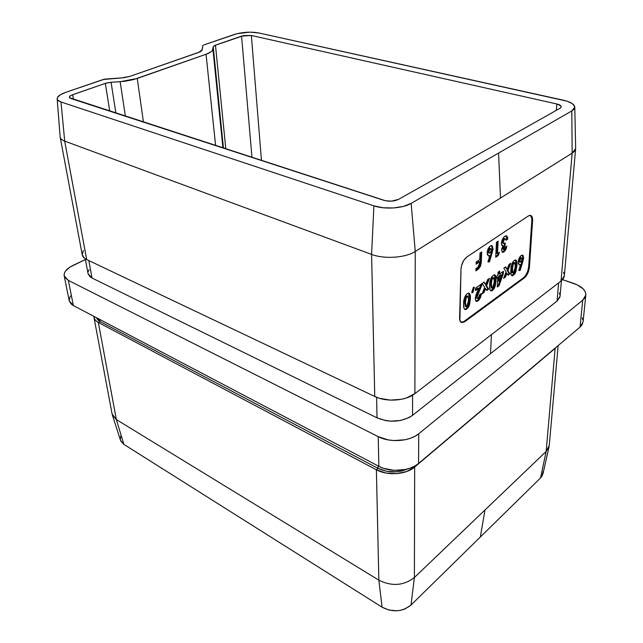 <?xml version="1.0" encoding="UTF-8"?>
<svg xmlns="http://www.w3.org/2000/svg" width="643" height="643" viewBox="0 0 643 643"><rect width="100%" height="100%" fill="white"/><g stroke="black" fill="none" stroke-linecap="round" stroke-linejoin="round"><path stroke-width="0.96" d="M531.825 220.493L528.675 266.837L527.614 271.571L525.355 275.847L523.539 277.72L463.925 321.476L461.144 322.36L463.925 321.476L523.539 277.72C526.384 275.212 528.096 271.579 528.675 266.837L531.825 220.493C531.962 217.824 531.44 216.104 530.258 215.341L531.673 217.696L531.825 220.493L532.597 220.734L532.444 217.937L531.592 216.04L530.162 215.333L528.369 215.944L466.77 257.047L463.659 260.503L461.513 265.639L460.991 269.128L459.906 320.552L461.77 322.625L464.688 321.773L524.286 277.977L526.103 276.104L528.361 271.828L529.422 267.086L532.597 220.734L531.825 220.493M492.176 252.852L493.06 248.761L492.353 246.02L491.445 245.602L490.32 246.028L488.158 248.833L487.249 251.791L487.273 254.419L488.72 255.97L489.845 255.552L487.941 261.83L489.411 261.982L492.176 252.852L491.397 252.586L488.632 261.717L489.411 261.982L493.06 248.761L491.815 245.658L490.32 246.028C488.495 247.539 487.442 249.773 487.153 252.739L488.358 255.906L489.845 255.552L487.941 261.83L489.411 261.982L487.997 261.653L488.632 261.717L491.397 252.586L492.176 252.852M504.08 249.323L503.437 249.404L503.236 248.327L505.093 245.505L505.229 243.03L503.324 243.231L503.292 241.069L504.964 238.818L505.695 238.907L506.065 240.249L507.729 239.124L507.6 237.363L506.612 235.82L504.289 236.704L502.336 239.574L501.419 243.263L501.749 245.345L502.947 245.907L501.58 249.38L502.183 252.136L503.927 251.984L505.816 249.661L506.885 246.116L503.557 249.468L503.212 248.568L505.093 245.505L505.229 243.03L503.686 243.504L503.091 242.154L504.675 238.971L505.47 238.762L506.065 240.249L507.729 239.124L506.539 235.796L504.908 236.222C502.963 237.701 501.797 240.048 501.419 243.263L502.36 245.883L502.947 245.907L501.54 249.878L502.521 252.337L503.927 251.984L506.041 249.203L506.885 246.116L505.229 247.25L504.08 249.323M474.285 287.252L473.433 287.22L471.673 292.573L472.894 292.661L474.285 287.252L473.433 287.22L472.123 292.38L472.894 292.661L474.285 287.252M486.59 285.862L489.516 278.25L487.603 279.609L485.714 284.511L484.131 282.06L482.194 283.426L484.661 287.236L482.121 293.835L484.05 292.452L485.537 288.578L486.783 290.491L488.688 289.117L486.59 285.862L485.819 285.588L487.924 288.844L488.688 289.117L486.59 285.862L489.516 278.25L487.603 279.609L485.714 284.511L484.131 282.06L482.194 283.426L484.661 287.236L482.121 293.835L484.05 292.452L485.537 288.578L486.783 290.491L488.688 289.117L487.924 288.844L486.413 289.929L487.924 288.844L485.819 285.588L486.59 285.862M503.292 273.886L503.429 271.266L499.547 274.022L499.699 271.049L498.036 272.23L497.891 275.204L497.055 275.791L496.935 278.21L497.762 277.615L497.288 287.011L499.008 285.765L503.292 273.886L502.529 273.621L498.253 285.5L499.008 285.765L503.292 273.886L503.429 271.266L499.547 274.022L499.699 271.049L498.036 272.23L497.891 275.204L497.055 275.791L496.935 278.21L497.762 277.615L497.288 287.011L499.008 285.765L498.253 285.5L497.336 286.159L498.253 285.5L502.529 273.621L503.292 273.886M515.413 259.876L516.16 265.318L515.091 271.499L515.847 271.756L516.104 270.96L516.9 262.022L515.79 259.909L514.32 260.359L512.503 262.545L511.322 266.089L511.097 274.609L511.804 275.678L512.704 275.726L514.794 273.894L515.847 271.756L515.091 271.499L512.72 275.051L513.476 275.308L515.847 271.756L516.916 265.575C517.253 262.762 516.892 260.881 515.831 259.917L514.32 260.359C511.973 262.858 510.823 266.081 510.855 270.036C510.534 272.865 510.896 274.77 511.957 275.743L513.476 275.308L511.643 275.526M522.759 261.894L523.635 258.028L523.048 255.456L521.208 255.496L519.206 258.164L518.306 263.429L519.584 264.868L520.605 264.458L518.772 270.398L520.091 270.526L522.759 261.894L522.003 261.637L519.343 270.269L520.091 270.526L523.635 258.028L522.566 255.126L521.208 255.496C519.536 256.935 518.547 259.057 518.234 261.854L519.255 264.82L520.605 264.458L518.772 270.398L520.091 270.526L518.829 270.221L519.343 270.269L522.003 261.637L522.759 261.894M507.938 270.639L510.807 263.196L508.983 264.49L507.134 269.28L505.671 266.829L503.823 268.131L506.105 271.941L503.614 278.395L505.454 277.077L506.917 273.291L508.058 275.204L509.883 273.894L507.938 270.639L507.182 270.373L509.119 273.637L509.883 273.894L507.938 270.639L510.807 263.196L508.983 264.49L507.134 269.28L505.671 266.829L503.823 268.131L506.105 271.941L503.614 278.395L505.454 277.077L506.917 273.291L508.058 275.204L509.883 273.894L509.119 273.637L507.721 274.641L509.119 273.637L507.182 270.373L507.938 270.639M494.411 274.77L495.255 280.235L494.21 286.529L494.973 286.802L495.239 285.99L495.978 281.256L495.849 276.402L494.74 274.794L493.197 275.292L491.3 277.551L490.103 281.168L489.628 286.448L489.99 289.808L490.754 290.869L491.702 290.901L493.888 288.996L494.973 286.802L494.21 286.529L491.758 290.186L492.514 290.459L494.973 286.802L496.018 280.509C496.324 277.696 495.93 275.799 494.829 274.818L493.197 275.292C490.746 277.88 489.572 281.176 489.669 285.179C489.371 288.008 489.773 289.921 490.858 290.917L492.514 290.459L490.625 290.7M478.143 298.32L477.018 297.982L477.194 295.876L481.888 284.937L481.945 283.603L475.498 288.16L475.402 290.62L478.665 288.305L476.029 294.759L475.217 298.722L475.941 301.229L477.942 300.996L480.313 297.789L481.294 293.521L479.582 294.759L478.296 298.199L477.419 298.521L476.961 297.291L481.888 284.937L481.945 283.603L475.498 288.16L475.402 290.62L478.665 288.305L475.217 298.722L476.294 301.446L477.942 300.996C479.959 299.212 481.077 296.72 481.294 293.521L479.582 294.759L478.143 298.32M468.618 293.063L469.575 298.569L468.57 304.991L469.342 305.28L469.607 304.444L470.314 299.614L470.097 294.687L468.884 293.079L467.236 293.634L465.243 295.989L464.029 299.702L463.619 305.079L464.061 308.479L464.897 309.54L465.918 309.54L468.217 307.539L469.342 305.28L468.57 304.991L466.006 308.777L466.778 309.066L469.342 305.28L470.346 298.858C470.62 296.037 470.178 294.132 469.028 293.128L467.236 293.634C464.664 296.343 463.458 299.726 463.635 303.785C463.378 306.607 463.82 308.536 464.945 309.556L466.778 309.066L464.801 309.331M499.45 252.313L497.521 253.631L498.14 241.141L496.444 242.282L495.713 257.272L498.317 255.48L499.45 252.313L497.521 253.631L498.14 241.141L496.444 242.282L495.713 257.272L498.317 255.48L499.45 252.313M480.008 253.061L479.75 259.563L476.206 261.974L476.125 264.201L479.662 261.789L479.348 265.053L478.191 267.07L475.957 268.645L475.876 270.856L478.955 268.469L480.249 266.548L481.229 262.971L481.711 251.919L480.008 253.061L479.75 259.563L476.206 261.974L476.125 264.201L479.662 261.789L479.606 263.3L477.829 267.359L475.957 268.645L475.876 270.856L477.516 269.722C479.847 268.075 481.109 265.446 481.31 261.83L481.711 251.919L480.008 253.061M93.974 317.385L93.886 316.348L94.609 319.089L96.096 320.913L98.339 322.448C95.839 321.098 94.384 319.41 93.974 317.385L112.099 414.004L116.359 419.574L98.339 322.448L376.388 469.776L385.848 473.023L396.514 473.642L406.673 471.52L414.679 467.019C406.127 474.63 387.52 475.973 376.388 469.776L378.848 580.155L116.359 419.574L98.339 322.448L376.388 469.776L378.848 580.155C391.9 586.601 403.748 585.717 414.389 577.51L414.679 467.019L556.597 346.89L555.134 348.353L546.14 451.474L414.389 577.51L414.679 467.019L555.134 348.353L546.14 451.474L484.983 509.979L480.337 537.018L411.022 605.023L404.961 608.969L401.256 610.167L397.294 610.778L389.24 610.151L382.087 607.193L123.882 444.385L120.884 441.243L120.289 439.362L121.013 435.343M543.174 471.56L542.113 475.965L540.578 477.91L546.14 451.474L549.259 445.414L558.132 345.588M540.578 477.91L480.337 537.018L540.578 477.91L543.014 473.706L549.09 446.499L546.14 451.474L540.578 477.91M556.822 103.973L556.332 110.347L556.822 103.973L251.365 35.486L556.822 103.973C559.74 104.672 561.218 105.621 561.251 106.818L560.029 108.257L561.178 107.14L560.961 105.942L556.822 103.973M261.468 160.509L251.365 35.486L243.818 35.534L214.553 45.532L213.227 46.77L212.391 50.54L211.017 51.842L206.041 54.261L133.471 79.611L124.742 81.267L109.559 82.425L105.323 83.373L71.477 95.172L69.838 96.217L69.581 97.752L385.559 200.769L391.571 201.138L398.588 199.338L560.029 108.257L398.588 199.338C394.151 201.388 389.232 201.717 383.831 200.319L70.915 98.524L69.364 97.31C69.291 96.394 70.384 95.526 72.651 94.706L73.479 99.36L72.651 94.706L105.323 83.373L109.736 111.151L105.323 83.373L111.086 82.28L120.161 81.701L125.377 116.238L120.161 81.701L137.256 78.462L206.041 54.261L215.614 145.599L206.041 54.261C210.357 52.694 212.664 51.03 212.946 49.262L213.227 46.77L223.442 148.139L213.227 46.77L215.469 45.155L241.559 36.104L251.976 157.422L241.559 36.104L251.365 35.486L261.468 160.509M69.187 300.763L71.148 304.026L73.35 305.538L378.84 466.312L378.229 436.645L68.359 280.396L64.187 275.799C63.745 272.021 66.727 268.541 73.125 265.358L85.423 259.507L69.934 267.11L65.473 271.113L64.372 273.211L64.115 275.268L64.71 277.197L68.359 280.396L378.229 436.645L388.243 439.908L393.846 440.559L405.09 439.756L410.282 438.333L414.888 436.3L418.73 433.752L582.727 300.185L584.656 298.135L585.685 295.884L585.765 293.538L584.913 291.175L583.169 288.9L577.35 284.913L562.545 279.633L573.5 283.346C581.762 286.344 585.861 290.266 585.813 295.113L582.727 300.185L418.73 433.752L418.577 463.45L580.01 327.11L581.923 325.012L583.072 321.862M559.37 292.927L560.053 295.065M559.892 297.179L557.079 301.053L412.573 415.314L409.181 417.508L400.573 420.466L390.711 421.165L385.808 420.618L377.031 417.846L92.037 278.041L89.988 276.731L88.059 273.677L92.037 278.041L88.822 260.576L92.037 278.041L377.031 417.846C390.068 422.973 401.915 422.13 412.573 415.314L412.597 395.196L412.573 415.314L490.521 353.682L491.445 334.649L490.521 353.682L557.079 301.053L560.069 296.19L561.419 280.71M88.179 271.603L89.088 269.722M70.417 295.981L69.114 300.249M64.187 275.799L69.195 300.795L73.35 305.538L68.359 280.396L73.35 305.538L378.84 466.312L383.485 468.305L394.159 470.338L405.194 469.543L410.29 468.104L414.807 466.046L418.577 463.45L580.01 327.11L582.727 300.185L580.01 327.11L583.064 321.91L585.805 295.161M583.024 320.294L582.196 317.867M418.577 463.45L418.73 433.752C409.728 441.476 390.02 442.89 378.229 436.645L378.84 466.312C390.414 472.718 409.744 471.319 418.577 463.45M82.248 254.837L84.378 258.132L86.676 259.555L64.694 141.114C62.009 140.102 60.506 138.808 60.193 137.24L82.248 254.861C82.625 256.742 84.104 258.309 86.676 259.555L374.756 396.482L86.676 259.555L64.694 141.114L371.59 254.403L374.756 396.482C386.403 402.309 405.918 400.919 414.88 393.653L415.257 251.453L572.166 153.13L561.009 281.047L414.88 393.653L415.257 251.453C405.516 257.883 384.233 259.322 371.59 254.403L374.756 396.482L379.442 398.29L390.197 400.107L401.345 399.319L406.489 397.969L414.88 393.653L561.009 281.047L564.337 275.775L575.638 148.637L572.166 153.13L561.009 281.047L563.035 279.03L564.144 276.82L564.313 274.513L563.533 272.198M57.163 98.781L60.145 136.927C60.313 138.631 61.832 140.029 64.694 141.114L60.997 101.988L373.904 205.848L371.59 254.403C384.233 259.322 405.516 257.883 415.257 251.453L411.142 203.365L403.338 206.411L393.46 207.962L383.083 207.761L373.904 205.848L60.997 101.988L57.685 100.035L57.171 98.821L57.428 97.527L60.201 94.851L65.538 92.423L104.608 79.121L123.729 77.747L129.942 76.356L200.102 51.85L201.886 50.58L202.794 45.701L203.935 44.897L236.962 33.693L249.87 32.15L258.671 32.938L567.078 101.176L572.391 103.652L574.713 106.601L574.601 108.112L573.62 109.575L571.804 110.926L411.142 203.365C402.791 208.412 384.707 209.626 373.904 205.848L371.59 254.403L64.694 141.114L60.997 101.988C58.569 101.168 57.291 100.091 57.163 98.781C57.211 96.506 60 94.392 65.538 92.423L103.25 79.475L121.455 77.956L129.942 76.356L198.679 52.429L202.183 49.937L202.794 45.701L203.935 44.897L234.325 34.465C242.483 32.07 250.593 31.555 258.671 32.938L563.541 100.236C570.646 101.899 574.392 104.19 574.778 107.108L571.804 110.926L572.166 153.13L500.495 198.044L498.574 153.058L571.804 110.926L572.166 153.13C574.504 151.644 575.67 150.004 575.654 148.228L574.778 107.14M143.453 122.122L137.256 78.462L143.453 122.122M222.92 147.97L212.946 49.262L222.92 147.97M225.797 148.911L215.469 45.155L225.797 148.911M115.893 113.16L111.086 82.28L115.893 113.16M558.638 282.872L557.079 301.053L558.638 282.872M83.445 250.521L82.208 254.572M376.597 397.286L377.031 417.846L376.597 397.286M500.495 198.044L498.574 153.058L411.142 203.365L415.257 251.453L500.495 198.044M96.289 317.61L100.067 321.54L99.665 319.386L100.067 321.54L98.041 320.158L96.289 317.61M98.339 322.448L100.067 321.54L378.1 468.385L378.044 465.894L378.1 468.385L100.067 321.54L98.339 322.448M376.388 469.776L378.1 468.385C387.825 472.894 397.704 473.071 407.734 468.924L400.894 471.19L396.184 471.841L386.596 471.295L378.1 468.385L376.388 469.776M414.679 467.019L413.819 466.577L414.679 467.019M120.522 440.359L123.882 444.385L116.359 419.574L112.308 414.831L120.522 440.359M382.087 607.193L378.848 580.155L116.359 419.574L123.882 444.385L382.087 607.193C392.712 612.61 402.349 611.887 411.022 605.023L414.389 577.51C403.748 585.717 391.9 586.601 378.848 580.155L382.087 607.193M480.337 537.018L411.022 605.023L414.389 577.51L484.983 509.979L480.337 537.018M528.369 215.944L530.66 215.413C532.091 215.984 532.742 217.752 532.597 220.734L529.422 267.086L528.675 266.837L529.422 267.086C528.835 271.836 527.123 275.469 524.286 277.977L523.539 277.72L524.286 277.977L464.688 321.773L463.925 321.476L464.688 321.773L461.513 322.545C460.195 321.95 459.552 320.383 459.584 317.835L460.991 269.128C461.481 263.815 463.41 259.788 466.77 257.047L528.369 215.944M519.327 264.506L518.909 264.611M522.164 255.086L522.88 257.779L523.635 258.028L522.88 257.779L522.003 261.637L522.88 257.779L522.285 255.207M519.287 261.797L519.174 259.812L520.083 257.988M521.586 257.899L520.324 257.779L521.594 257.907L522.06 259.266L520.83 262.047L520.243 262.207L519.809 260.873L521.079 258.036L520.324 257.779L520.854 257.658M520.324 257.779L519.046 260.616L519.809 260.873L519.046 260.616L519.488 261.95L520.243 262.207M519.809 260.873L520.613 258.518L521.843 258.1L522.02 259.651L521.288 261.572L520.38 262.223L519.809 260.873M511.884 275.485L514.617 272.624L516.16 265.318L516.916 265.575L516.16 265.318L515.799 260.447M512.174 272.624L511.707 268.605L512.286 272.68L513.042 272.945L512.463 268.887L511.707 268.629L512.463 268.887L513.138 264.611L512.383 264.353L513.267 262.794M511.78 267.609L511.9 266.548M512.053 265.599L511.707 268.629M513.419 262.674L514.754 262.778L513.419 262.674L512.383 264.353L513.138 264.611L514.175 262.931L513.419 262.674L513.861 262.505M514.754 262.778L515.332 266.684L513.588 272.801L513.042 272.945M512.463 268.887L513.138 264.611L514.617 262.762L515.381 265.238L514.633 271.217L513.588 272.801L512.809 272.769L512.463 268.887M506.154 273.026L506.917 273.291L506.154 273.026L504.699 276.811L505.454 277.077L504.048 277.27L506.154 273.026M505.245 267.126L507.134 269.28L505.245 267.126M509.626 264.032L507.182 270.373L509.626 264.032M496.999 277.342L497.762 277.615L496.999 277.342M498.888 271.627L498.783 273.757L499.547 274.022L498.783 273.757L498.888 271.627M502.625 271.836L502.529 273.621L502.625 271.836M498.663 276.168L498.413 281.063L499.169 281.329L498.413 281.063L498.663 276.168L499.418 276.434L501.46 274.987L500.696 274.714L498.663 276.168L500.696 274.714L501.46 274.987L499.169 281.329L499.418 276.434L498.663 276.168M501.46 274.987L499.169 281.329L499.418 276.434L501.46 274.987M490.874 290.644L493.728 287.678L495.255 280.235L496.018 280.509L495.255 280.235L494.805 275.317M491.139 287.743L490.593 283.684M490.649 282.671L490.762 281.594M490.914 280.629L492.152 277.752M493.711 277.744L492.313 277.631L493.711 277.744L494.354 281.674L492.602 287.911L491.999 288.072L491.348 283.973L491.999 279.625L493.077 277.897L492.313 277.631L493.141 277.599M492.313 277.631L491.236 279.351L491.999 279.625L491.236 279.351L490.585 283.7L491.348 283.973L490.585 283.7L491.236 287.791L491.999 288.072M491.348 283.973L491.999 279.625L493.543 277.712L494.162 278.274L494.387 280.211L493.679 286.288L492.602 287.911L491.766 287.903L491.348 283.973M484.774 288.305L485.537 288.578L484.774 288.305L483.287 292.171L484.05 292.452L482.563 292.686L483.287 292.171L484.774 288.305M483.729 282.341L485.714 284.511L483.729 282.341M488.318 279.102L485.819 285.588L488.318 279.102M480.241 295.338L480.442 294.132C480.048 297.034 478.955 299.22 477.178 300.707L477.942 300.996L475.933 301.229M477.894 288.024L478.665 288.305L477.894 288.024L475.434 289.768L477.894 288.024M478.087 291.295L481.141 284.174L481.888 284.937L481.125 284.664L478.087 291.295L478.858 291.584L478.087 291.295L476.198 297.01L476.961 297.291L476.198 297.01L476.495 298.143M479.903 296.56L478.151 299.807L476.077 301.213M477.468 292.686L476.254 297.701M471.673 292.573L472.894 292.661L471.745 292.348L473.449 287.22L471.673 292.573M465.066 309.267L466.746 308.126L468.072 306.172L469.575 298.569L470.346 298.858L469.575 298.569L469.012 293.578M465.307 306.309L464.648 302.21L465.387 306.349L466.151 306.647L465.419 302.515L464.648 302.226L465.419 302.515L466.038 298.079L465.267 297.789L466.215 296.134M464.696 301.173L464.793 300.072M464.937 299.091L464.648 302.226M467.855 296.118L466.384 295.997L467.156 296.286L466.384 295.997L465.267 297.789L466.038 298.079L467.855 296.118L468.586 300.088L466.818 306.478L466.151 306.647M465.419 302.515L466.135 297.797L466.987 296.423L468.048 296.238L468.586 300.088L467.799 305.168L466.818 306.478L465.934 306.494L465.419 302.515M505.969 246.743L505.269 248.954L506.041 249.203L505.269 248.954L503.156 251.726L503.927 251.984L502.175 252.128L504.554 250.248L505.969 246.743M502.167 245.658L502.947 245.907L502.167 245.658M506.113 235.74L506.949 238.874L507.729 239.124L506.949 238.874L505.977 239.534L506.949 238.874L506.523 236.254M505.438 238.754L503.895 238.722L504.675 238.971L503.895 238.722L502.312 241.897L503.091 242.154L502.312 241.897L502.914 243.247L503.678 243.496M503.557 245.939L504.321 245.256L504.417 243.456L504.321 245.256L505.093 245.505L504.321 245.256L502.44 248.311L503.557 249.468M504.723 238.521L503.34 239.236L502.336 241.623M502.681 247.306L502.44 248.319M502.44 248.584L502.665 249.146M498.301 253.101L497.545 255.215L498.317 255.48L497.545 255.215L495.753 256.453L497.545 255.215L498.301 253.101M497.32 241.696L496.75 253.374L497.521 253.631L496.75 253.374L497.32 241.696M488.487 255.593L487.997 255.705M491.405 245.602L492.281 248.503L493.06 248.761L492.281 248.503L491.397 252.586L492.281 248.503L491.574 245.755M488.383 252.715L488.214 250.609L489.186 248.68M490.786 248.6L489.444 248.463L490.802 248.6L491.34 250.055L490.038 252.988L489.395 253.141L488.881 251.726L490.231 248.728L489.444 248.463L490.03 248.343M489.444 248.463L488.101 251.461L488.881 251.726L488.101 251.461L488.616 252.884L489.395 253.141M488.881 251.726L489.717 249.235L491.083 248.809L491.308 250.465L490.537 252.49L489.548 253.173L488.881 251.726M480.892 252.466L480.53 261.564L481.31 261.83L480.53 261.564C480.329 265.173 479.067 267.801 476.736 269.449L477.516 269.722L476.736 269.449L475.908 270.02L478.175 268.195L480.257 263.887L480.892 252.466M478.882 261.516L479.662 261.789L478.882 261.516L476.158 263.373L478.882 261.516M88.059 273.693L85.286 258.791M477.395 298.513L476.656 298.239"/></g></svg>
